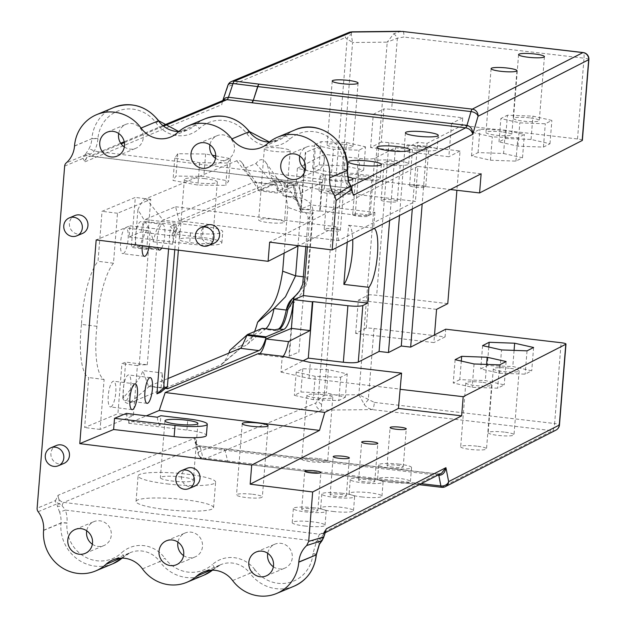 <?xml version="1.0" encoding="UTF-8"?>
<svg xmlns="http://www.w3.org/2000/svg" width="626" height="626" viewBox="0 0 626 626"><rect width="100%" height="100%" fill="white"/><g stroke="black" fill="none" stroke-linecap="round" stroke-linejoin="round"><path stroke-width="0.47" stroke-dasharray="3.13 2.35" d="M167.252 483.921A38.89 5.83 4.6 0 0 215.618 482.13A38.89 5.83 4.6 0 0 177.322 473.201A38.89 5.83 4.6 0 0 138.096 475.893A38.89 5.83 4.6 0 0 167.252 483.921M165.194 509.47A38.89 5.83 4.6 0 0 213.56 507.678A38.89 5.83 4.6 0 0 184.404 499.658A38.89 5.83 4.6 0 0 136.038 501.442A38.89 5.83 4.6 0 0 165.194 509.47M126.366 413.379A25.588 7.058 97.1 0 0 128.823 421.102L160.107 425.351L160.882 415.719M157.282 417.221A25.588 7.058 97.1 0 0 160.107 425.351M171.868 235.853L175.468 234.351L176.242 224.726A25.588 7.058 97.1 0 0 171.868 235.853L140.96 232.011L129.112 236.964L130.012 225.783L96.177 239.922M176.242 224.726L144.872 221.627A25.588 7.058 97.1 0 0 140.96 232.011M130.012 225.783L190.515 232.872A25.924 3.881 4.6 0 0 222.762 231.683A25.924 3.881 4.6 0 0 203.325 226.33L145.044 219.499L144.872 221.627M129.112 236.964L189.615 244.054A25.924 3.881 4.6 0 0 221.862 242.865A25.924 3.881 4.6 0 0 202.425 237.512L175.468 234.351M307.374 246.847L315.301 148.37L305.324 152.541L303.086 180.304L277.983 190.797C277.381 184.373 275.988 180.937 273.797 180.476L272.568 180.718L272.49 181.689L179.02 220.735L175.616 206.729L145.044 219.499M128.823 421.102L128.651 423.223L146.288 415.86M258.671 353.471L258.593 354.441L259.884 353.62M291.168 328.493L288.93 356.264L298.907 352.094L303.454 295.582M165.726 388.034A27.223 7.512 -82.9 0 1 162.236 372.979L160.686 392.267M168.59 248.929L170.397 226.487L176.062 233.647L174.771 249.704M178.363 250.15L179.819 232.074L174.153 224.914L170.397 226.487M174.153 224.914L172.596 244.203A27.223 7.512 -82.9 0 1 181.61 222.418L272.271 184.537A27.223 7.512 -82.9 0 1 273.476 184.357A27.223 7.512 -82.9 0 1 277.654 192.237L277.584 193.121L259.039 190.813L258.616 189.866L277.654 192.237M305.84 246.652L308.07 218.967C308.297 214.663 305.957 212.026 301.051 211.04L300.785 208.63A25.924 7.152 -82.9 0 0 296.521 185.515A25.924 7.152 -82.9 0 0 295.37 185.687L277.584 193.121M297.835 293.351L299.189 291.841C304.291 285.949 307.014 281.254 307.374 277.756L312.507 213.881C312.664 209.256 308.602 208.028 300.339 210.187A16.253 16.033 -17.8 0 1 301.051 211.04L300.277 210.172L295.456 197.221L283.093 195.688A27.865 7.692 97.1 0 0 280.26 182.714A27.865 7.692 97.1 0 0 278.21 181.274A27.865 7.692 97.1 0 0 273.867 184.623L259.039 190.813L244.516 168.308L255.932 163.535A47.31 13.052 -82.9 0 1 265.541 162.111A47.31 13.052 -82.9 0 1 269.485 174.364L283.695 181.986L287.811 207.316L284.126 253.123M161.688 248.068A12.966 3.576 97.1 0 0 164.873 233.827A12.966 3.576 97.1 0 0 162.611 224.335A12.966 3.576 97.1 0 0 157.251 238.764A12.966 3.576 97.1 0 0 157.682 247.575M149.137 246.511A12.966 3.576 97.1 0 0 147.587 230.611A12.966 3.576 97.1 0 0 142.235 245.04A12.966 3.576 97.1 0 0 142.188 245.642M283.664 356.421L283.586 357.383L282.193 357.078L280.98 372.087L303.062 360.803M280.98 372.087L309.048 378.433L400.296 389.122M347.242 373.91L340.677 377.259L315.183 376.336L296.239 372.055L302.796 368.698L328.298 369.63L347.242 373.91L345.364 397.22L326.428 392.94L300.926 392.017L294.361 395.366L313.305 399.646L338.807 400.577L345.364 397.22M481.128 173.793L417.91 166.383L416.368 185.531L450.36 189.514M416.368 185.531L325.442 174.677L297.373 168.331L324.683 154.379L359.739 158.488C366.906 159.239 371.883 159.184 374.669 158.323L395.475 147.697L404.865 148.792L417.667 142.251L427.057 143.354L462.105 125.443L462.724 117.774L391.633 109.448A12.966 1.941 4.6 0 0 383.91 108.901L381.234 142.133A12.966 1.941 -175.4 0 1 388.965 142.673L460.047 151.007L456.894 190.281M582.376 140.302A6.479 0.97 4.6 0 0 577.516 138.964L462.105 125.443M505.55 138.526L531.051 139.457L549.996 143.737L543.431 147.087L517.929 146.163L498.992 141.883L505.55 138.526L507.428 115.215L532.929 116.139L551.866 120.419L545.309 123.776L519.807 122.845L500.87 118.564L507.428 115.215M503.57 153.495L522.507 157.775L515.949 161.132L490.448 160.201L471.511 155.921L478.068 152.572L503.57 153.495L505.448 130.185L524.385 134.465L517.827 137.822L492.326 136.891L473.381 132.61L479.946 129.261L505.448 130.185M363.636 170.155L357.07 173.504L331.577 172.58L312.632 168.3L319.197 164.943L344.691 165.874L363.636 170.155L365.514 146.844L358.948 150.193L333.447 149.262L314.51 144.982L321.068 141.632L346.569 142.564L365.514 146.844M277.983 190.797L300.41 193.426A24.625 5.744 96.7 0 0 296.998 183.199A24.625 5.744 96.7 0 0 296.168 183.348L272.568 180.718M179.02 220.735L338.611 240.595L415.398 201.353L324.151 190.656L297.491 184.631L272.49 181.689M309.048 378.433L310.332 362.446M283.586 357.383L258.593 354.441M282.193 357.078A24.625 5.744 96.7 0 0 283.069 356.35M297.569 183.668L297.491 184.631M147.29 364.794L156.641 248.545L148.581 248.561L146.75 249.328L150.772 199.342L117.5 213.247L113.478 263.225A54.712 15.094 97.1 0 0 96.928 326.31A54.712 15.094 97.1 0 0 104.119 379.473L100.105 429.459L133.377 415.554L137.399 365.576L139.23 364.809L147.29 364.794L125.654 362.102L122.751 398.152C134.856 385.459 141.546 376.265 142.806 370.561L162.236 372.979M139.23 364.809L148.581 248.561M156.641 248.545L135.005 245.854L137.908 209.796C147.752 225.219 152.838 235.885 153.167 241.785C155.991 229.539 159.294 222.316 163.065 220.109L146.061 198.645L236.722 160.765A45.369 12.512 -82.9 0 1 242.059 162.791A45.369 12.512 -82.9 0 1 244.516 168.308M172.596 244.203L153.167 241.785M403.16 31.535A6.479 1.51 -83.3 0 1 403.778 37.044L397.369 38.186L387.22 42.145L393.801 33.71L401.055 31.308M393.801 33.71A6.479 1.792 -119.7 0 1 397.369 38.186L391.633 109.448M555.974 430.109A6.479 6.229 62.9 0 1 552.508 430.727L372.267 409.607L368.315 408.183L364.919 405.484L358.847 394.716L374.387 402.401A6.479 1.51 -83.3 0 1 372.267 409.607L321.537 410.147A6.479 6.15 67.3 0 1 315.864 402.995L318.086 400.061L324.205 395.092L321.49 404.326L321.537 410.147L204.092 459.218A6.479 1.784 -82.9 0 1 203.81 459.257A6.479 1.784 -82.9 0 1 202.918 457.903A6.479 5.039 166.3 0 1 198.309 454.366A6.479 5.039 166.3 0 1 198.426 452.058A6.479 6.15 -112.7 0 0 204.092 459.218L228.725 462.278L227.645 460.979L202.918 457.903L200.304 447.175L225.031 450.25L227.645 460.979L421.212 483.663M321.49 404.326A6.479 4.374 22.3 0 1 318.086 400.061L347.148 38.859A6.479 5.524 159.1 0 1 351.249 34.508L352.579 42.513L345.262 37.638A6.479 6.15 67.3 0 1 348.94 32.435L349.637 32.192M447.77 303.633L376.68 295.3A12.966 1.941 4.6 0 0 368.957 294.76L366.28 327.985A12.966 1.941 -175.4 0 1 374.012 328.533L368.276 399.795A6.479 0.673 -48.3 0 1 363.98 404.357M351.828 31.832L351.249 34.508M228.725 462.278L441.87 487.263L552.508 430.727A6.479 1.51 96.7 0 0 554.62 423.52A6.479 0.97 -175.4 0 1 559.48 424.858M374.012 328.533L445.094 336.866L445.712 329.198M366.28 327.985L355.654 333.415L433.896 342.586L434.514 334.926M445.094 336.866L433.896 342.586M355.654 333.415L358.33 300.19L368.957 294.76M436.565 309.354L358.33 300.19M381.234 142.133L370.608 147.564L448.85 156.735L451.518 123.502L373.284 114.331L383.91 108.901M460.047 151.007L448.85 156.735M370.608 147.564L373.284 114.331M462.724 117.774L451.518 123.502M588.878 59.509A6.479 0.97 4.6 0 0 584.019 58.171A6.479 1.51 96.7 0 0 583.416 52.678M504.282 432.112A12.966 1.941 4.6 0 0 488.163 432.707A12.966 1.941 4.6 0 0 500.925 435.68A12.966 1.941 4.6 0 0 514.009 434.788A12.966 1.941 4.6 0 0 504.282 432.112M476.801 446.158A12.966 1.941 4.6 0 0 460.681 446.753A12.966 1.941 4.6 0 0 473.444 449.726A12.966 1.941 4.6 0 0 486.519 448.834A12.966 1.941 4.6 0 0 476.801 446.158M317.93 458.529A12.966 1.941 4.6 0 0 301.802 459.124A12.966 1.941 4.6 0 0 314.573 462.105A12.966 1.941 4.6 0 0 327.648 461.205A12.966 1.941 4.6 0 0 317.93 458.529M231.377 81.552A6.479 6.15 -112.7 0 0 227.825 86.709A6.479 3.67 18.5 0 1 227.856 85.426M348.659 181.376L345.466 182.362L94.252 151.101A4.859 1.221 28.9 0 0 88.79 149.184A25.924 24.617 -112.7 0 0 91.865 138.862A4.859 0.728 -175.4 0 1 97.906 138.855A30.784 29.226 67.3 0 1 94.252 151.101L90.34 154.231L87.757 155.17A4.859 3.271 45.4 0 0 84.604 155.256L85.629 154.059A4.859 3.506 -141.1 0 1 90.34 154.231A6.479 1.784 97.1 0 0 91.357 156.257A6.479 1.784 97.1 0 0 91.646 156.21A6.479 6.15 -112.7 0 0 84.948 161.829L83.047 158.409A4.859 3.772 166.4 0 1 87.757 155.17L84.948 161.829L221.839 104.636L222.136 101.889L223.983 100.074L222.269 102.218M228.795 353.134A45.369 12.512 -82.9 0 1 222.073 364.011A45.369 12.512 -82.9 0 1 220.274 365.154L129.613 403.034A45.369 12.512 -82.9 0 1 122.751 398.152M254.61 331.545A47.31 13.052 -82.9 0 1 246.894 344.676A47.31 13.052 -82.9 0 1 241.292 345.575L229.867 350.349M137.908 209.796A45.369 12.512 -82.9 0 1 146.061 198.645M96.928 326.31L81.474 324.385A54.712 15.094 -82.9 0 1 98.024 261.3L102.046 211.322L135.318 197.425L131.296 247.403L135.005 245.854M81.474 324.385A54.712 15.094 97.1 0 0 88.665 377.548L84.643 427.535L117.923 413.63L121.945 363.651L125.654 362.102M319.197 164.943L321.068 141.632M344.691 165.874L346.569 142.564M357.07 173.504L358.948 150.193M331.577 172.58L333.447 149.262M312.632 168.3L314.51 144.982M471.511 155.921L473.381 132.61M478.068 152.572L479.946 129.261M522.507 157.775L524.385 134.465M515.949 161.132L517.827 137.822M490.448 160.201L492.326 136.891M543.431 147.087L545.309 123.776M517.929 146.163L519.807 122.845M549.996 143.737L551.866 120.419M531.051 139.457L532.929 116.139M498.992 141.883L500.87 118.564M328.298 369.63L326.428 392.94M302.796 368.698L300.926 392.017M340.677 377.259L338.807 400.577M315.183 376.336L313.305 399.646M296.239 372.055L294.361 395.366M459.797 379.638L453.24 382.995L472.176 387.275L497.678 388.198L504.243 384.849L485.299 380.569L459.797 379.638L461.292 361.077M455.118 359.676L453.24 382.995M486.598 364.418L485.299 380.569M506.113 361.531L504.243 384.849M499.556 364.888L497.678 388.198M474.054 363.956L472.176 387.275M499.665 373.229L525.167 374.152L531.724 370.803L512.788 366.523L487.286 365.592L480.721 368.949L499.665 373.229L501.536 349.918M527.037 350.842L525.167 374.152M533.602 347.493L531.724 370.803M514.087 350.372L512.788 366.523M488.781 347.031L487.286 365.592M482.599 345.638L480.721 368.949M180.937 476.926A16.526 2.473 -175.4 0 1 193.324 480.338A16.526 2.473 -175.4 0 1 176.657 481.48A16.526 2.473 -175.4 0 1 160.381 477.685A16.526 2.473 -175.4 0 1 180.937 476.926M215.735 155.897L230.493 158.652L227.535 163.01L225.736 185.366L197.886 185.085L173.011 180.444L175.969 176.086L203.818 176.368L228.701 181.008L225.736 185.366M230.493 158.652L228.701 181.008M227.535 163.01L199.686 162.729L174.803 158.088L177.768 153.73L205.618 154.012L212.386 155.279M205.618 154.012L203.818 176.368M177.768 153.73L175.969 176.086M174.803 158.088L173.011 180.444M199.686 162.729L197.886 185.085M204.937 178.637A16.526 2.473 4.6 0 0 184.38 179.404A16.526 2.473 4.6 0 0 200.656 183.191A16.526 2.473 4.6 0 0 217.324 182.049A16.526 2.473 4.6 0 0 204.937 178.637M200.101 238.694A16.526 2.473 4.6 0 0 179.545 239.453A16.526 2.473 4.6 0 0 195.821 243.248A16.526 2.473 4.6 0 0 212.496 242.105A16.526 2.473 4.6 0 0 200.101 238.694M128.651 423.223L186.931 430.054A25.924 3.881 -175.4 0 1 206.369 435.406M388.206 164.771A16.464 2.465 4.6 0 0 408.676 164.012A16.464 2.465 4.6 0 0 396.336 160.616A16.464 2.465 4.6 0 0 375.858 161.367A16.464 2.465 4.6 0 0 388.206 164.771M390.272 163.715A8.099 1.213 4.6 0 0 400.343 163.339A8.099 1.213 4.6 0 0 392.369 161.485A8.099 1.213 4.6 0 0 384.192 162.04A8.099 1.213 4.6 0 0 390.272 163.715M359.747 179.31A16.464 2.465 4.6 0 0 380.225 178.551A16.464 2.465 4.6 0 0 367.877 175.155A16.464 2.465 4.6 0 0 347.407 175.914A16.464 2.465 4.6 0 0 359.747 179.31M361.812 178.254A8.099 1.213 4.6 0 0 371.891 177.878A8.099 1.213 4.6 0 0 363.909 176.023A8.099 1.213 4.6 0 0 355.74 176.579A8.099 1.213 4.6 0 0 361.812 178.254M416.658 150.224A16.464 2.465 4.6 0 0 437.136 149.473A16.464 2.465 4.6 0 0 424.788 146.069A16.464 2.465 4.6 0 0 404.318 146.828A16.464 2.465 4.6 0 0 416.658 150.224M418.724 149.176A8.099 1.213 4.6 0 0 428.802 148.8A8.099 1.213 4.6 0 0 420.821 146.938A8.099 1.213 4.6 0 0 412.651 147.501A8.099 1.213 4.6 0 0 418.724 149.176M348.322 180.366A16.464 2.465 -175.4 0 1 332.422 179.795A16.464 2.465 -175.4 0 1 320.082 176.399A16.464 2.465 -175.4 0 1 340.552 175.64A16.464 2.465 -175.4 0 1 347.508 176.751M331.295 193.849A16.464 2.465 4.6 0 0 351.765 193.09A16.464 2.465 4.6 0 0 339.425 189.694A16.464 2.465 4.6 0 0 318.947 190.453A16.464 2.465 4.6 0 0 331.295 193.849M333.353 192.792A8.099 1.213 4.6 0 0 343.431 192.425A8.099 1.213 4.6 0 0 335.458 190.562A8.099 1.213 4.6 0 0 327.281 191.126A8.099 1.213 4.6 0 0 333.353 192.792M370.741 478.702A16.464 2.465 4.6 0 0 350.27 479.453A16.464 2.465 4.6 0 0 362.61 482.857A16.464 2.465 4.6 0 0 383.089 482.098A16.464 2.465 4.6 0 0 370.741 478.702M361.484 496.903A16.464 2.465 4.6 0 0 381.954 496.152A16.464 2.465 4.6 0 0 369.614 492.748A16.464 2.465 4.6 0 0 349.136 493.507A16.464 2.465 4.6 0 0 361.484 496.903M364.676 481.801A8.099 1.213 -175.4 0 1 358.604 480.126A8.099 1.213 -175.4 0 1 366.773 479.571A8.099 1.213 -175.4 0 1 374.755 481.425A8.099 1.213 -175.4 0 1 364.676 481.801M342.289 493.241A16.464 2.465 4.6 0 0 321.811 494A16.464 2.465 4.6 0 0 334.159 497.396A16.464 2.465 4.6 0 0 354.629 496.637A16.464 2.465 4.6 0 0 342.289 493.241M333.024 511.45A16.464 2.465 4.6 0 0 353.502 510.691A16.464 2.465 4.6 0 0 341.154 507.295A16.464 2.465 4.6 0 0 320.684 508.046A16.464 2.465 4.6 0 0 333.024 511.45M336.217 496.34A8.099 1.213 -175.4 0 1 330.145 494.665A8.099 1.213 -175.4 0 1 338.314 494.11A8.099 1.213 -175.4 0 1 346.295 495.964A8.099 1.213 -175.4 0 1 336.217 496.34M399.2 464.156A16.464 2.465 4.6 0 0 378.722 464.915A16.464 2.465 4.6 0 0 391.07 468.311A16.464 2.465 4.6 0 0 411.54 467.559A16.464 2.465 4.6 0 0 399.2 464.156M389.935 482.364A16.464 2.465 4.6 0 0 410.413 481.605A16.464 2.465 4.6 0 0 398.066 478.209A16.464 2.465 4.6 0 0 377.595 478.968A16.464 2.465 4.6 0 0 389.935 482.364M393.128 467.262A8.099 1.213 -175.4 0 1 387.056 465.587A8.099 1.213 -175.4 0 1 395.233 465.024A8.099 1.213 -175.4 0 1 403.207 466.886A8.099 1.213 -175.4 0 1 393.128 467.262M313.829 507.78A16.464 2.465 4.6 0 0 293.359 508.539A16.464 2.465 4.6 0 0 305.699 511.935A16.464 2.465 4.6 0 0 326.169 511.176A16.464 2.465 4.6 0 0 313.829 507.78M304.572 525.989A16.464 2.465 4.6 0 0 325.043 525.23A16.464 2.465 4.6 0 0 312.703 521.834A16.464 2.465 4.6 0 0 292.225 522.593A16.464 2.465 4.6 0 0 304.572 525.989M307.765 510.879A8.099 1.213 -175.4 0 1 301.693 509.212A8.099 1.213 -175.4 0 1 309.862 508.648A8.099 1.213 -175.4 0 1 317.836 510.511A8.099 1.213 -175.4 0 1 307.765 510.879M358.753 216.275A8.099 1.213 4.6 0 0 368.831 215.9A8.099 1.213 4.6 0 0 360.85 214.037A8.099 1.213 4.6 0 0 352.681 214.601A8.099 1.213 4.6 0 0 358.753 216.275M387.212 201.728A8.099 1.213 4.6 0 0 397.283 201.361A8.099 1.213 4.6 0 0 389.309 199.498A8.099 1.213 4.6 0 0 381.132 200.062A8.099 1.213 4.6 0 0 387.212 201.728M330.301 230.814A8.099 1.213 4.6 0 0 340.372 230.438A8.099 1.213 4.6 0 0 332.398 228.584A8.099 1.213 4.6 0 0 324.221 229.139A8.099 1.213 4.6 0 0 330.301 230.814M415.664 187.19A8.099 1.213 4.6 0 0 425.743 186.822A8.099 1.213 4.6 0 0 417.761 184.96A8.099 1.213 4.6 0 0 409.592 185.523A8.099 1.213 4.6 0 0 415.664 187.19M64.65 166.093L83.047 158.409A4.859 4.617 67.3 0 1 84.604 155.256L66.207 162.94M85.629 154.059L88.79 149.184M349.245 182.855A4.859 0.704 -25.5 0 0 346.334 183.567L345.466 182.362L343.846 169.255A34.023 32.302 -112.7 0 0 325.903 135.56A34.023 32.302 -112.7 0 0 289.674 139.238A30.784 29.226 67.3 0 1 247.02 133.933A34.023 32.302 -112.7 0 0 199.467 128.432A30.784 29.226 67.3 0 1 156.148 123.04A34.023 32.302 -112.7 0 0 121.147 109.98A34.023 32.302 -112.7 0 0 97.93 138.659L97.906 138.855M351.749 188.418A4.859 2.84 -3.3 0 0 348.94 186.157L348.455 185.531A4.859 1.189 145.9 0 1 350.599 185.186M348.455 185.531L346.334 183.567A6.479 1.784 97.1 0 0 347.477 188.121L352.227 191.423L348.94 186.157M305.332 169.482A12.966 12.309 -112.7 0 0 310.879 171.61A12.966 12.309 -112.7 0 0 316.905 170.788A12.966 12.309 -112.7 0 0 323.259 154.09A12.966 12.309 -112.7 0 0 306.904 146.875A12.966 12.309 -112.7 0 0 299.705 156.023M124.324 146.961A12.966 12.309 -112.7 0 0 129.864 149.082A12.966 12.309 -112.7 0 0 135.889 148.268A12.966 12.309 -112.7 0 0 142.251 131.562A12.966 12.309 -112.7 0 0 125.896 124.347A12.966 12.309 -112.7 0 0 118.697 133.502M215.532 158.308A12.966 12.309 -112.7 0 0 221.08 160.436A12.966 12.309 -112.7 0 0 227.105 159.622A12.966 12.309 -112.7 0 0 233.459 142.916A12.966 12.309 -112.7 0 0 217.105 135.701A12.966 12.309 -112.7 0 0 209.906 144.849M120.685 143.229L88.634 156.617L91.357 156.257L347.477 188.121A6.479 1.784 97.1 0 0 347.759 188.082L91.646 156.21L121.147 143.886M351.976 190.57L347.759 188.082L351.225 186.313M113.024 563.682A38.89 36.918 67.3 0 1 60.941 523.187L60.957 522.992A25.924 24.617 -112.7 0 0 59.587 512.115L65.37 510.073L62.068 505.651A4.859 2.527 -22.6 0 1 57.326 505.878L56.543 504.032A4.859 2.316 151.2 0 0 59.697 503.852L62.068 505.651A6.479 1.784 -82.9 0 1 63.789 502.404A6.479 6.15 -112.7 0 1 58.124 495.244L59.697 503.852A4.859 2.739 18.4 0 1 55.518 500.557L58.124 495.244L195.015 438.051L195.163 441.432L196.149 444.108L197.972 446.221L200.304 447.175A6.479 1.784 -82.9 0 0 199.412 445.814A6.479 1.784 -82.9 0 1 199.412 445.814L196.58 444.366L195.171 441.432M323.697 537.437A4.859 1.557 11.3 0 1 320.614 538.211L325.34 531.881L323.298 533.681M322.1 540.59L320.027 538.775L320.614 538.211M320.309 542.719A4.859 0.563 34.6 0 0 317.632 540.324L320.027 538.775M316.357 554.534A4.859 0.728 4.6 0 0 312.922 553.595L316.584 541.326A4.859 1.221 -151.1 0 1 319.448 544.213M43.593 530.245L60.957 522.992A4.859 0.728 -175.4 0 1 67.005 522.976A30.784 29.226 67.3 0 0 65.37 510.073L316.584 541.326L317.632 540.324A6.479 1.784 -82.9 0 1 319.909 534.268L324.964 532.843M59.587 512.115L57.326 505.878M38.147 511.716L56.543 504.032A4.859 4.617 67.3 0 1 55.518 500.557L37.122 508.242M183.567 555.598A12.966 12.309 -112.7 0 0 189.115 557.719A12.966 12.309 -112.7 0 0 195.14 556.905A12.966 12.309 -112.7 0 0 201.494 540.199A12.966 12.309 -112.7 0 0 185.139 532.984A12.966 12.309 -112.7 0 0 177.94 542.139M92.358 544.252A12.966 12.309 -112.7 0 0 97.899 546.373A12.966 12.309 -112.7 0 0 103.924 545.559A12.966 12.309 -112.7 0 0 110.286 528.853A12.966 12.309 -112.7 0 0 93.931 521.638A12.966 12.309 -112.7 0 0 86.732 530.793M273.366 566.773A12.966 12.309 -112.7 0 0 278.914 568.893A12.966 12.309 -112.7 0 0 284.94 568.079A12.966 12.309 -112.7 0 0 291.293 551.373A12.966 12.309 -112.7 0 0 274.939 544.158A12.966 12.309 -112.7 0 0 267.74 553.314M63.93 463.412A9.719 9.233 67.3 0 1 59.415 464.03A9.719 9.233 67.3 0 1 51.003 455.689A9.719 9.233 67.3 0 1 56.434 445.477M194.475 486.261A9.719 9.233 67.3 0 1 189.96 486.872A9.719 9.233 67.3 0 1 181.548 478.538A9.719 9.233 67.3 0 1 186.978 468.326M82.429 233.475A9.719 9.233 67.3 0 1 77.914 234.085A9.719 9.233 67.3 0 1 69.509 225.743A9.719 9.233 67.3 0 1 74.932 215.532M214.029 243.24A9.719 9.233 67.3 0 1 209.507 243.85A9.719 9.233 67.3 0 1 201.102 235.517A9.719 9.233 67.3 0 1 206.533 225.305M222.973 100.489L227.825 86.709L345.262 37.638M441.502 473.287L437.832 474.015L223.951 448.952L225.031 450.25L437.793 475.189M223.951 448.952L199.123 445.861C195.508 444.969 194.13 442.363 195.015 438.051L198.426 452.058L315.864 402.995M252.63 494.282A12.966 1.941 -175.4 0 1 262.349 496.95A12.966 1.941 -175.4 0 1 246.229 497.553A12.966 1.941 -175.4 0 1 236.511 494.876A12.966 1.941 -175.4 0 1 252.63 494.282M280.487 148.088A12.966 1.941 -175.4 0 1 290.206 150.764A12.966 1.941 -175.4 0 1 274.086 151.359A12.966 1.941 -175.4 0 1 264.36 148.683A12.966 1.941 -175.4 0 1 280.487 148.088M168.034 378.519L148.487 386.359L142.806 370.561M338.611 240.595L335.888 226.675L298.555 245.752M175.616 206.729L335.888 226.675M272.271 184.537L253.726 182.229L163.065 220.109L181.61 222.418M236.722 160.765L253.726 182.229L254.915 182.049L256.683 183.261L258.616 189.866M274.751 219.319A12.966 1.941 4.6 0 0 258.632 219.914A12.966 1.941 4.6 0 0 268.351 222.59A12.966 1.941 4.6 0 0 284.47 221.995A12.966 1.941 4.6 0 0 274.751 219.319M297.373 168.331L296.168 183.348M325.442 174.677L324.151 190.656M416.689 185.366L415.398 201.353M300.41 193.426L321.983 182.401L319.675 211.142L320.136 210.907L324.683 154.379M417.91 166.383L269.642 242.152M123.322 253.553A12.966 3.576 97.1 0 0 128.017 240.22A12.966 3.576 97.1 0 0 125.951 227.919A12.966 3.576 97.1 0 0 120.599 242.348A12.966 3.576 97.1 0 0 122.751 253.647A12.966 3.576 97.1 0 0 123.322 253.553M138.346 247.278A12.966 3.576 97.1 0 0 143.033 233.944A12.966 3.576 97.1 0 0 140.975 221.643A12.966 3.576 97.1 0 0 135.615 236.072A12.966 3.576 97.1 0 0 137.775 247.372A12.966 3.576 97.1 0 0 138.346 247.278M126.006 400.577A12.966 3.576 97.1 0 0 130.701 387.236A12.966 3.576 97.1 0 0 128.635 374.935A12.966 3.576 97.1 0 0 123.283 389.372A12.966 3.576 97.1 0 0 125.435 400.663A12.966 3.576 97.1 0 0 126.006 400.577M110.99 406.853A12.966 3.576 97.1 0 0 115.685 393.511A12.966 3.576 97.1 0 0 113.619 381.211A12.966 3.576 97.1 0 0 108.267 395.648A12.966 3.576 97.1 0 0 110.419 406.939A12.966 3.576 97.1 0 0 110.99 406.853M117.5 213.247L102.046 211.322M150.772 199.342L135.318 197.425M113.478 263.225L98.024 261.3M104.119 379.473L88.665 377.548M100.105 429.459L84.643 427.535M133.377 415.554L117.923 413.63M137.399 365.576L121.945 363.651M179.819 232.074L176.062 233.647M146.75 249.328L131.296 247.403M347.25 242.199L348.619 225.258A30.502 7.121 -83.3 0 1 352.72 239.406M427.057 143.354L422.182 203.912M255.932 163.535L273.867 184.623L286.231 186.157A27.865 7.692 -82.9 0 1 290.574 182.815A27.865 7.692 -82.9 0 1 295.456 197.221L297.303 197.409C308.274 199.005 313.532 204.381 313.086 213.513L300.723 211.979L300.097 205.954L298.07 202.143L295.057 199.334L292.092 197.714L283.093 195.688L269.485 174.364M297.984 246.041L300.723 211.979L287.811 207.316M241.292 345.575L262.302 328.337A27.865 7.692 97.1 0 0 263.882 329.206A27.865 7.692 97.1 0 0 265.62 328.744M295.37 185.687L291.043 185.155L286.231 186.157M302.929 282.835L307.374 277.756A16.206 2.426 -175.4 0 1 307.945 277.388L313.086 213.513A16.206 2.426 -175.4 0 0 312.507 213.881L308.07 218.967M303.414 276.825L307.945 277.388C306.795 287.381 299.604 298.266 286.379 310.058L286.301 310.05M286.418 309.831L286.379 310.058A27.865 7.692 -82.9 0 1 276.246 330.739A27.865 7.692 -82.9 0 1 274.665 329.871M291.043 185.155A25.924 7.152 -82.9 0 1 292.193 184.975A25.924 7.152 -82.9 0 1 296.732 198.379L300.785 208.63M320.136 210.907L355.192 215.015C362.36 215.767 367.337 215.712 370.123 214.851L374.927 212.402L310.754 204.882L301.004 208.951L303.086 180.304M315.301 148.37L305.324 152.541M321.983 182.401L303.313 180.21M319.675 211.142L301.004 208.951M343.212 144.277A12.966 1.941 4.6 0 0 327.093 144.872A12.966 1.941 4.6 0 0 339.855 147.846A12.966 1.941 4.6 0 0 352.931 146.953A12.966 1.941 4.6 0 0 343.212 144.277M529.573 117.86A12.966 1.941 4.6 0 0 513.445 118.455A12.966 1.941 4.6 0 0 526.216 121.428A12.966 1.941 4.6 0 0 539.291 120.536A12.966 1.941 4.6 0 0 529.573 117.86M502.083 131.906A12.966 1.941 4.6 0 0 485.964 132.501A12.966 1.941 4.6 0 0 498.726 135.474A12.966 1.941 4.6 0 0 511.802 134.574A12.966 1.941 4.6 0 0 502.083 131.906M323.063 394.662A12.966 1.941 4.6 0 0 306.943 395.256A12.966 1.941 4.6 0 0 319.706 398.23A12.966 1.941 4.6 0 0 332.782 397.33A12.966 1.941 4.6 0 0 323.063 394.662M509.423 368.237A12.966 1.941 4.6 0 0 493.304 368.839A12.966 1.941 4.6 0 0 506.066 371.813A12.966 1.941 4.6 0 0 519.142 370.913A12.966 1.941 4.6 0 0 509.423 368.237M481.942 382.283A12.966 1.941 4.6 0 0 465.822 382.877A12.966 1.941 4.6 0 0 478.585 385.859A12.966 1.941 4.6 0 0 491.66 384.959A12.966 1.941 4.6 0 0 481.942 382.283M412.299 208.967L417.667 142.251M389.615 220.555L395.475 147.697M404.865 148.792L399.498 215.508M348.619 225.258L373.652 228.193A30.502 7.121 -83.3 0 1 374.207 228.427M374.927 212.402L373.652 228.193M288.93 356.264L298.907 352.094M297.882 293.289L296.92 294.431M296.732 198.379A1.941 0.947 177.8 0 1 295.37 197.526A1.941 0.947 177.8 0 1 295.456 197.221M203.325 226.33L202.425 237.512M324.205 395.092L358.847 394.716L387.22 42.145L352.579 42.513L324.205 395.092M388.965 142.673L376.68 295.3M374.387 402.401L554.62 423.52L561.123 342.719M577.516 138.964L584.019 58.171L403.778 37.044M190.515 232.872L189.615 244.054M186.931 430.054L187.831 418.88M74.502 146.124L91.881 138.667A4.859 0.728 -175.4 0 1 97.93 138.659M158.675 120.771L156.148 123.04M74.517 145.928L91.881 138.667A38.89 36.918 67.3 0 1 113.979 107.406M178.715 131.57A25.924 24.617 -112.7 0 0 188.043 129.762A25.924 24.617 -112.7 0 0 194.905 125.356A4.859 1.44 -132.6 0 1 199.467 128.432M249.5 131.601A4.859 0.391 -36.9 0 1 247.02 133.933M177.534 132.61L194.905 125.356A38.89 36.918 67.3 0 1 205.195 118.752M269.368 142.047A25.924 24.617 -112.7 0 0 278.609 140.24A25.924 24.617 -112.7 0 0 285.166 136.116A4.859 1.448 -131.6 0 1 289.674 139.238M347.281 170.233A4.859 0.728 4.6 0 0 343.846 169.255M267.795 143.37L285.166 136.116A38.89 36.918 67.3 0 1 294.995 129.926M347.242 170.319A4.859 0.728 4.6 0 0 343.83 169.435M316.318 554.659A4.859 0.728 4.6 0 0 312.906 553.775L312.922 553.595M294.04 586.202A38.89 36.918 67.3 0 1 249.985 573.314A4.859 0.391 143.1 0 0 255.025 569.848A34.023 32.302 -112.7 0 0 289.955 582.383A34.023 32.302 -112.7 0 0 312.906 553.775M232.622 580.568L249.985 573.314A25.924 24.617 -112.7 0 0 220.618 564.715A25.924 24.617 -112.7 0 0 214.069 568.846A4.859 1.448 48.4 0 0 214.194 568.76A4.859 1.448 48.4 0 0 212.37 564.542A30.784 29.226 67.3 0 1 255.025 569.848M204.24 575.028A38.89 36.918 67.3 0 1 159.802 561.616L164.888 558.22A34.023 32.302 -112.7 0 0 212.37 564.542M210.79 570.208L214.069 568.846A38.89 36.918 67.3 0 1 212.496 570.161M142.438 568.87L159.802 561.616A25.924 24.617 -112.7 0 0 130.177 552.672A25.924 24.617 -112.7 0 0 123.314 557.077A4.859 1.44 47.4 0 0 123.447 556.991A4.859 1.44 47.4 0 0 121.561 552.828A30.784 29.226 67.3 0 1 164.888 558.22M43.577 530.441L60.941 523.187A4.859 0.728 -175.4 0 1 66.99 523.172A34.023 32.302 -112.7 0 0 85.175 557.007A34.023 32.302 -112.7 0 0 121.561 552.828M120.763 558.142L123.314 557.077A38.89 36.918 67.3 0 1 122.133 558.118M63.789 502.404L319.909 534.268L437.832 474.015A6.479 1.51 96.7 0 1 438.067 473.96L199.412 445.814A6.479 1.784 -82.9 0 0 199.123 445.861L63.789 502.404M124.363 142.54L163.762 126.084M438.67 474.735A6.479 1.51 96.7 0 0 438.067 473.96L441.213 473.428M165.921 388.198L149.7 386.179L129.613 403.034M240.368 348.299L220.274 365.154M301.231 208.857L305.778 152.345M355.192 215.015L359.739 158.488M370.123 214.851L374.669 158.323M293.93 299.557L289.384 356.069M300.738 209.475L300.277 210.172L295.37 197.526C292.655 177.573 291.865 187.597 292.193 184.975L296.521 185.515M213.56 507.678L215.618 482.13M136.038 501.442L138.096 475.893M273.797 180.476L296.998 183.199M164.951 420.821L160.381 477.685M197.902 423.473L193.324 480.338M184.38 179.404L179.545 239.453M217.324 182.049L212.496 242.105M221.862 242.865L222.762 231.683M408.676 164.012L409.811 149.958M375.858 161.367L376.993 147.321M380.225 178.551L381.351 164.497M347.407 175.914L348.533 161.86M437.136 149.473L438.263 135.419M404.318 146.828L405.445 132.775M351.765 193.09L352.9 179.044M318.947 190.453L320.082 176.399M381.954 496.152L383.089 482.098M349.136 493.507L350.27 479.453M353.502 510.691L354.629 496.637M320.684 508.046L321.811 494M410.413 481.605L411.54 467.559M377.595 478.968L378.722 464.915M325.043 525.23L326.169 511.176M292.225 522.593L293.359 508.539M368.831 215.9L371.891 177.878M352.681 214.601L355.74 176.579M346.295 495.964L349.355 457.95M330.145 494.665L333.204 456.651M397.283 201.361L400.343 163.339M381.132 200.062L384.192 162.04M374.755 481.425L377.814 443.404M358.604 480.126L361.664 442.105M340.372 230.438L343.431 192.425M324.221 229.139L327.281 191.126M317.836 510.511L320.895 472.489M301.693 509.212L304.745 471.19M425.743 186.822L428.802 148.8M409.592 185.523L412.651 147.501M403.207 466.886L406.266 428.865M387.056 465.587L390.115 427.566M178.762 131.53L188.043 129.762L170.679 137.016M269.415 142.016L278.609 140.24L261.245 147.493M212.519 570.161L220.618 564.715L203.254 571.976M122.172 558.118L130.177 552.672L112.813 559.926M163.073 125.521L124.214 141.75M266.167 575.928L284.94 568.079M256.167 552.007L274.939 544.158M85.152 553.4L103.924 545.559M75.159 529.479L93.931 521.638M176.368 564.754L195.14 556.905M166.367 540.833L185.139 532.984M298.125 178.637L316.905 170.788M288.132 154.716L306.904 146.875M117.117 156.117L135.889 148.268M107.124 132.196L125.896 124.347M208.333 167.463L227.105 159.622M198.332 143.542L217.105 135.701M222.34 101.952L222.801 100.559M148.487 386.367L167.048 388.676M273.476 184.357L254.915 182.041M195.249 441.8L198.309 454.366A6.479 6.479 0 0 0 203.794 459.257L419.209 484.68M256.683 183.261L242.059 162.791M280.26 182.714L265.541 162.111M283.695 181.986L298.399 202.574M266.214 328.314L246.894 344.676M241.386 347.657L222.073 364.011M290.574 182.815L278.21 181.274M297.303 197.409L284.94 195.868M276.246 330.739L263.882 329.206M135.255 383.902L113.619 381.211M132.055 409.631L110.419 406.939M150.271 377.635L128.635 374.935M147.071 403.355L125.435 400.663M162.611 224.335L140.975 221.643M159.411 250.064L137.775 247.372M147.587 230.611L125.951 227.919M144.387 256.339L122.751 253.647M518.586 54.579L513.445 118.455M544.424 56.661L539.291 120.536M491.105 68.625L485.964 132.501M516.943 70.707L511.802 134.574M332.226 80.997L327.093 144.872M358.072 83.078L352.931 146.953M493.304 368.839L488.163 432.707M519.142 370.913L514.009 434.788M465.822 382.877L460.681 446.753M491.66 384.959L486.519 448.834M306.943 395.256L301.802 459.124M332.782 397.33L327.648 461.205M242.239 423.638L236.511 494.876M268.084 425.719L262.349 496.95M264.36 148.683L258.632 219.914M290.206 150.764L284.47 221.995"/><path stroke-width="0.94" d="M157.282 417.221L126.366 413.379L114.519 418.332L175.03 425.422A25.924 3.881 4.6 0 0 207.269 424.232A25.924 3.881 4.6 0 0 187.831 418.88L160.882 415.719L157.282 417.221M185.507 420.062A16.526 2.473 -175.4 0 1 197.902 423.473A16.526 2.473 -175.4 0 1 181.227 424.616A16.526 2.473 -175.4 0 1 164.951 420.821A16.526 2.473 -175.4 0 1 185.507 420.062M298.555 245.752L268.1 261.316L96.177 239.922L79.784 443.646L113.619 429.506L114.519 418.332M146.288 415.86L159.223 410.453L165.201 392.525L258.671 353.471L283.664 356.421L310.332 362.446L401.579 373.143L324.784 412.377L165.201 392.525M259.884 353.62C262.294 351.225 264.352 346.35 266.058 338.979L288.492 341.608A24.625 5.744 96.7 0 1 283.069 356.35M374.207 228.427A30.502 7.121 -83.3 0 1 377.337 255.831A30.502 7.121 -83.3 0 1 368.894 287.311L367.626 303.101L362.822 305.551C360.036 306.411 355.059 306.466 347.892 305.715L312.836 301.607L312.374 301.842L310.066 330.583L291.387 328.4L266.058 338.979M367.626 303.101L303.454 295.582L307.374 246.847M129.903 398.339A12.966 3.576 97.1 0 0 132.055 409.631A12.966 3.576 97.1 0 0 137.204 397.213A12.966 3.576 97.1 0 0 135.255 383.902A12.966 3.576 97.1 0 0 129.903 398.339M286.418 309.831L292.068 298.985L293.273 298.023A16.143 14.492 -167.2 0 0 294.103 297.373L293.414 300.19A25.924 7.152 -82.9 0 1 283.813 329.401L266.019 336.835L265.948 337.727A27.223 7.512 -82.9 0 1 258.914 350.607L168.245 388.488A27.223 7.512 -82.9 0 1 167.048 388.676A27.223 7.512 -82.9 0 1 165.726 388.034M174.771 249.704L163.629 388.214L156.93 393.832L160.686 392.267L167.385 386.649L178.363 250.15M156.93 393.832L168.59 248.929M294.103 297.373L299.651 290.918L302.702 284.314L305.84 246.652M157.682 247.575A12.966 3.576 97.1 0 0 159.411 250.064A12.966 3.576 97.1 0 0 161.688 248.068M144.919 392.064A12.966 3.576 97.1 0 0 147.071 403.355A12.966 3.576 97.1 0 0 152.22 390.937A12.966 3.576 97.1 0 0 150.271 377.635A12.966 3.576 97.1 0 0 144.919 392.064M142.188 245.642A12.966 3.576 97.1 0 0 144.387 256.339A12.966 3.576 97.1 0 0 149.137 246.511M401.579 373.143L398.433 408.434L250.165 484.195L251.707 465.032L319.495 430.398L159.223 410.453M422.182 203.912L410.664 347.109L445.712 329.198L561.123 342.719A6.479 0.97 -175.4 0 1 565.982 344.057A6.479 0.97 -175.4 0 1 565.779 344.277L463.193 396.696L399.975 389.286M410.664 347.109L401.274 346.006L412.299 208.967M399.498 215.508L388.472 352.548L401.274 346.006M388.472 352.548L379.082 351.452L389.615 220.555M303.062 360.803L308.289 358.135L343.345 362.243C350.513 362.994 355.49 362.939 358.275 362.078L379.082 351.452M489.156 342.281L514.658 343.212L533.602 347.493L527.037 350.842L501.536 349.918L482.599 345.638L489.156 342.281L488.781 347.031M487.177 357.258L506.113 361.531L499.556 364.888L474.054 363.956L455.118 359.676L461.675 356.327L487.177 357.258L486.598 364.418M463.193 396.696L461.652 415.844L312.664 491.973L308.688 541.388L306.701 545.52L322.1 540.59L323.705 537.382A4.859 1.557 11.3 0 1 323.697 537.437M325.637 531.341L323.634 536.975A4.859 1.557 11.3 0 1 323.712 537.358M461.652 415.844L398.433 408.434M450.36 189.514L479.586 192.941L582.172 140.521A6.479 0.97 4.6 0 0 582.376 140.302L588.878 59.509A6.479 6.479 0 0 0 583.174 52.553A6.479 1.51 96.7 0 0 582.931 52.6A6.479 6.229 62.9 0 1 588.675 59.72A6.479 0.97 4.6 0 0 588.878 59.509M350.599 185.186A4.859 1.189 145.9 0 1 350.623 185.21A4.859 1.189 145.9 0 1 350.623 185.672L334.824 195.977L336.115 200.516L332.14 249.93L481.128 173.793L479.586 192.941M334.824 195.977C330.966 190.515 329.253 184.482 329.691 177.854L347.078 170.421A4.859 0.728 4.6 0 0 347.281 170.233C350.748 142.532 319.565 118.33 294.995 129.926A38.89 36.918 67.3 0 1 347.078 170.421L348.432 181.485L350.623 185.672L352.227 191.423M583.416 52.678A6.479 1.51 96.7 0 0 583.174 52.553L402.69 31.48A6.479 1.51 -83.3 0 1 402.933 31.425A6.479 1.51 -83.3 0 1 403.16 31.535M351.859 31.832L348.94 32.442A6.479 6.15 67.3 0 1 351.961 32.02L351.828 31.832M434.514 334.926L436.565 309.354L447.77 303.633L456.894 190.281M534.706 53.985A12.966 1.941 4.6 0 0 518.586 54.579A12.966 1.941 4.6 0 0 531.349 57.561A12.966 1.941 4.6 0 0 544.424 56.661A12.966 1.941 4.6 0 0 534.706 53.985M507.224 68.031A12.966 1.941 4.6 0 0 491.105 68.625A12.966 1.941 4.6 0 0 503.867 71.599A12.966 1.941 4.6 0 0 516.943 70.707A12.966 1.941 4.6 0 0 507.224 68.031M348.353 80.402A12.966 1.941 4.6 0 0 332.226 80.997A12.966 1.941 4.6 0 0 344.996 83.978A12.966 1.941 4.6 0 0 358.072 83.078A12.966 1.941 4.6 0 0 348.353 80.402M222.801 100.559L227.856 85.426A6.479 3.67 18.5 0 1 233.036 83.508A6.479 1.784 -82.9 0 1 234.515 81.09A6.479 6.15 -112.7 0 0 231.377 81.552M306.701 545.52C302.045 549.918 299.408 555.411 298.79 562.015L298.774 562.195A38.89 36.918 -112.7 0 1 276.669 593.456A38.89 36.918 -112.7 0 1 232.622 580.568A25.924 24.617 67.3 0 0 203.254 571.976A25.924 24.617 67.3 0 0 196.705 576.1A38.89 36.918 -112.7 0 1 186.869 582.282A38.89 36.918 -112.7 0 1 142.438 568.87A25.924 24.617 67.3 0 0 112.813 559.926A25.924 24.617 67.3 0 0 105.951 564.331A38.89 36.918 -112.7 0 1 95.661 570.935A38.89 36.918 -112.7 0 1 43.577 530.441L43.593 530.245A25.924 24.617 67.3 0 0 38.147 511.716A4.859 4.617 -112.7 0 1 37.122 508.242L64.65 166.093A4.859 4.617 67.3 0 1 66.207 162.94A25.924 24.617 67.3 0 0 74.502 146.124L74.517 145.928A38.89 36.918 -112.7 0 1 96.615 114.66L113.979 107.406A38.89 36.918 67.3 0 1 158.417 120.818L158.675 120.771C146.453 105.864 131.554 101.412 113.979 107.406M265.948 337.727L246.91 335.356L247.473 334.527L229.867 350.349A45.369 12.512 -82.9 0 1 228.795 353.134M284.126 253.123L282.67 271.191C276.723 309.369 269.282 307.562 257.583 322.28A47.31 13.052 -82.9 0 1 254.61 331.545M461.675 356.327L461.292 361.077M514.658 343.212L514.087 350.372M212.386 155.279L215.735 155.897M207.269 424.232L206.369 435.406A25.924 3.881 -175.4 0 1 174.13 436.596L113.619 429.506M79.784 443.646L251.707 465.032M251.957 426.314A12.966 1.941 -175.4 0 1 242.239 423.638A12.966 1.941 -175.4 0 1 255.314 422.746A12.966 1.941 -175.4 0 1 268.084 425.719A12.966 1.941 -175.4 0 1 251.957 426.314M389.333 150.717A16.464 2.465 -175.4 0 1 376.993 147.321A16.464 2.465 -175.4 0 1 397.463 146.562A16.464 2.465 -175.4 0 1 409.811 149.958A16.464 2.465 -175.4 0 1 389.333 150.717M360.881 165.256A16.464 2.465 -175.4 0 1 348.533 161.86A16.464 2.465 -175.4 0 1 369.011 161.101A16.464 2.465 -175.4 0 1 381.351 164.497A16.464 2.465 -175.4 0 1 360.881 165.256M417.792 136.178A16.464 2.465 -175.4 0 1 405.445 132.775A16.464 2.465 -175.4 0 1 425.923 132.023A16.464 2.465 -175.4 0 1 438.263 135.419A16.464 2.465 -175.4 0 1 417.792 136.178M347.508 176.751A16.464 2.465 -175.4 0 1 352.9 179.044A16.464 2.465 -175.4 0 1 348.322 180.366M339.276 458.318A8.099 1.213 -175.4 0 1 333.204 456.651A8.099 1.213 -175.4 0 1 341.373 456.088A8.099 1.213 -175.4 0 1 349.355 457.95A8.099 1.213 -175.4 0 1 339.276 458.318M367.736 443.779A8.099 1.213 -175.4 0 1 361.664 442.105A8.099 1.213 -175.4 0 1 369.833 441.549A8.099 1.213 -175.4 0 1 377.814 443.404A8.099 1.213 -175.4 0 1 367.736 443.779M310.825 472.865A8.099 1.213 -175.4 0 1 304.745 471.19A8.099 1.213 -175.4 0 1 312.922 470.627A8.099 1.213 -175.4 0 1 320.895 472.489A8.099 1.213 -175.4 0 1 310.825 472.865M396.188 429.24A8.099 1.213 -175.4 0 1 390.115 427.566A8.099 1.213 -175.4 0 1 398.292 427.01A8.099 1.213 -175.4 0 1 406.266 428.865A8.099 1.213 -175.4 0 1 396.188 429.24M348.432 181.485L349.269 182.894M336.115 200.516L351.601 189.365A4.859 2.84 -3.3 0 0 351.765 188.59A4.859 2.84 -3.3 0 0 351.765 188.543A4.859 2.84 -3.3 0 0 351.749 188.418M299.705 156.023A12.966 12.309 -112.7 0 0 305.332 169.482M118.697 133.502A12.966 12.309 -112.7 0 0 124.324 146.961M209.906 144.849A12.966 12.309 -112.7 0 0 215.532 158.308M582.172 140.521L588.675 59.72L478.045 116.256A6.479 6.229 -117.1 0 0 472.294 109.135A6.479 1.51 96.7 0 0 471.01 111.584L466.965 125.372L253.287 100.332L257.865 86.599A6.479 1.51 -83.3 0 1 259.148 84.15L234.515 81.09L351.961 32.02L402.69 31.48L582.931 52.6L472.294 109.135L259.148 84.15A6.479 1.784 97.1 0 0 257.669 86.576A6.479 3.67 18.5 0 1 257.865 86.599L471.01 111.584A6.479 3.717 16.4 0 1 478.045 116.256L472.755 134.269C472.661 129.277 470.729 126.311 466.965 125.372A6.479 1.51 -83.3 0 1 465.681 127.821C469.523 128.612 471.887 130.764 472.755 134.269L353.361 195.273L351.976 190.57M308.688 541.388L323.634 536.975L322.069 540.551L320.199 542.875A4.859 0.563 34.6 0 0 320.316 542.836A4.859 0.563 34.6 0 0 320.309 542.719M319.448 544.213A4.859 1.221 -151.1 0 1 319.424 544.268A4.859 1.221 -151.1 0 1 319.237 544.424L316.153 554.753A4.859 0.728 4.6 0 0 316.357 554.573A4.859 0.728 4.6 0 0 316.357 554.534M320.199 542.875L319.237 544.424M177.94 542.139A12.966 12.309 -112.7 0 0 183.567 555.598M86.732 530.793A12.966 12.309 -112.7 0 0 92.358 544.252M267.74 553.314A12.966 12.309 -112.7 0 0 273.366 566.773M312.664 491.973L250.165 484.195M268.1 261.316L269.642 242.152L332.14 249.93M329.706 177.674A38.89 36.918 -112.7 0 0 277.623 137.18A38.89 36.918 -112.7 0 0 267.795 143.37A25.924 24.617 67.3 0 1 261.245 147.493A25.924 24.617 67.3 0 1 231.878 138.902A38.89 36.918 -112.7 0 0 187.823 126.006A38.89 36.918 -112.7 0 0 177.534 132.61A25.924 24.617 67.3 0 1 170.679 137.016A25.924 24.617 67.3 0 1 141.053 128.072A38.89 36.918 -112.7 0 0 96.615 114.66M260.142 576.742A12.966 12.309 67.3 0 1 248.929 565.614A12.966 12.309 67.3 0 1 256.167 552.007A12.966 12.309 67.3 0 1 272.521 559.221A12.966 12.309 67.3 0 1 266.167 575.928A12.966 12.309 67.3 0 1 260.142 576.742M79.126 554.213A12.966 12.309 67.3 0 1 67.921 543.094A12.966 12.309 67.3 0 1 75.159 529.479A12.966 12.309 67.3 0 1 91.513 536.701A12.966 12.309 67.3 0 1 85.152 553.4A12.966 12.309 67.3 0 1 79.126 554.213M170.342 565.568A12.966 12.309 67.3 0 1 159.129 554.448A12.966 12.309 67.3 0 1 166.367 540.833A12.966 12.309 67.3 0 1 182.722 548.047A12.966 12.309 67.3 0 1 176.368 564.754A12.966 12.309 67.3 0 1 170.342 565.568M292.107 179.451A12.966 12.309 67.3 0 1 280.894 168.331A12.966 12.309 67.3 0 1 288.132 154.716A12.966 12.309 67.3 0 1 304.486 161.931A12.966 12.309 67.3 0 1 298.125 178.637A12.966 12.309 67.3 0 1 292.107 179.451M111.092 156.93A12.966 12.309 67.3 0 1 99.886 145.803A12.966 12.309 67.3 0 1 107.124 132.196A12.966 12.309 67.3 0 1 123.479 139.41A12.966 12.309 67.3 0 1 117.117 156.117A12.966 12.309 67.3 0 1 111.092 156.93M202.308 168.277A12.966 12.309 67.3 0 1 191.094 157.157A12.966 12.309 67.3 0 1 198.332 143.542A12.966 12.309 67.3 0 1 214.687 150.756A12.966 12.309 67.3 0 1 208.333 167.463A12.966 12.309 67.3 0 1 202.308 168.277M50.8 447.825L56.434 445.477A9.719 9.233 67.3 0 1 60.957 444.867A9.719 9.233 67.3 0 1 69.361 453.208A9.719 9.233 67.3 0 1 63.93 463.412L58.296 465.767A9.719 9.233 -112.7 0 0 63.727 455.556A9.719 9.233 -112.7 0 0 55.323 447.214A9.719 9.233 -112.7 0 0 50.8 447.825A9.719 9.233 -112.7 0 0 45.377 458.036A9.719 9.233 -112.7 0 0 53.781 466.378A9.719 9.233 -112.7 0 0 58.296 465.767M181.344 470.674L186.978 468.326A9.719 9.233 67.3 0 1 191.501 467.716A9.719 9.233 67.3 0 1 199.905 476.05A9.719 9.233 67.3 0 1 194.475 486.261L188.841 488.616A9.719 9.233 -112.7 0 0 194.271 478.405A9.719 9.233 -112.7 0 0 185.867 470.063A9.719 9.233 -112.7 0 0 181.344 470.674A9.719 9.233 -112.7 0 0 175.922 480.885A9.719 9.233 -112.7 0 0 184.326 489.227A9.719 9.233 -112.7 0 0 188.841 488.616M69.306 217.887L74.932 215.532A9.719 9.233 67.3 0 1 79.455 214.921A9.719 9.233 67.3 0 1 87.859 223.263A9.719 9.233 67.3 0 1 82.429 233.475L76.802 235.83A9.719 9.233 -112.7 0 0 82.225 225.618A9.719 9.233 -112.7 0 0 73.821 217.277A9.719 9.233 -112.7 0 0 69.306 217.887A9.719 9.233 -112.7 0 0 63.875 228.099A9.719 9.233 -112.7 0 0 72.28 236.44A9.719 9.233 -112.7 0 0 76.802 235.83M200.899 227.653L206.533 225.305A9.719 9.233 67.3 0 1 211.048 224.695A9.719 9.233 67.3 0 1 219.46 233.036A9.719 9.233 67.3 0 1 214.029 243.24L208.395 245.595A9.719 9.233 -112.7 0 0 213.826 235.384A9.719 9.233 -112.7 0 0 205.422 227.042A9.719 9.233 -112.7 0 0 200.899 227.653A9.719 9.233 -112.7 0 0 195.469 237.864A9.719 9.233 -112.7 0 0 203.88 246.206A9.719 9.233 -112.7 0 0 208.395 245.595M223.983 100.074L226.98 99.667L251.613 102.734A6.479 1.784 -82.9 0 0 253.084 100.309L228.459 97.249L233.036 83.508L257.669 86.576L253.287 100.332A6.479 1.51 -83.3 0 1 252.004 102.781L465.681 127.821L351.225 186.313M163.762 126.084L226.98 99.667A6.479 1.784 -82.9 0 0 228.459 97.249L225.383 97.914L222.973 100.489M323.306 533.688L326.537 528.688L445.931 467.685L441.502 473.287L324.964 532.843M437.793 475.189L438.81 475.306C442.66 475.244 445.031 472.7 445.931 467.685L448.646 481.605A6.479 5.086 169 0 1 440.892 485.964L421.212 483.663M319.495 430.398L324.784 412.377M266.019 336.835L247.473 334.527L262.302 328.337L274.665 329.871L278.413 329.041C281.254 327.547 283.891 321.177 286.317 309.933A1.941 0.407 -169.4 0 0 286.379 310.058M246.91 335.356L241.378 347.657L240.368 348.299L168.034 378.519M312.836 301.607L308.289 358.135M310.066 330.583L288.492 341.608M559.48 424.858A6.479 0.97 -175.4 0 1 559.284 425.07A6.479 6.229 62.9 0 1 555.974 430.109A6.479 6.479 0 0 0 559.48 424.858L565.982 344.057M163.629 388.214L167.385 386.649M352.72 239.406A30.502 7.121 -83.3 0 1 343.862 284.376L347.25 242.199M257.583 322.28L274.016 308.516L285.472 296.779L295.582 275.847L297.984 246.041M265.62 328.744A27.865 7.692 97.1 0 0 266.214 328.314A27.865 7.692 97.1 0 0 274.016 308.516L286.301 310.05M283.813 329.401L278.413 329.041M291.387 328.4L293.704 299.651L312.374 301.842M293.414 300.19L287.764 309.8A1.941 0.407 -169.4 0 0 286.317 309.933C287.412 305.042 289.322 301.396 292.06 298.993L297.882 293.289M368.894 287.311L343.862 284.376M293.704 299.651L303.454 295.582M293.508 299.322A1.941 0.642 -125.7 0 1 293.273 298.023L297.835 293.351M565.779 344.277L559.284 425.07L448.646 481.605A6.479 6.229 -117.1 0 1 441.87 487.263M174.13 436.596L175.03 425.422M141.053 128.072L158.417 120.818A25.924 24.617 -112.7 0 0 178.715 131.57M231.878 138.902L249.242 131.64A4.859 0.391 -36.9 0 1 249.5 131.601C237.262 117.093 222.488 112.813 205.195 118.752A38.89 36.918 67.3 0 1 249.242 131.64A25.924 24.617 -112.7 0 0 269.368 142.047M329.691 177.854L347.062 170.601A4.859 0.728 4.6 0 0 347.266 170.421A4.859 0.728 4.6 0 0 347.242 170.319M298.79 562.015L316.138 554.933A4.859 0.728 4.6 0 0 316.349 554.753A4.859 0.728 4.6 0 0 316.318 554.659M298.774 562.195L316.138 554.933A38.89 36.918 67.3 0 1 294.04 586.202C307.209 580.099 314.643 569.613 316.349 554.753L319.424 544.268L322.1 540.59M212.496 570.161A38.89 36.918 67.3 0 1 204.24 575.028L212.519 570.161M122.133 558.118A38.89 36.918 67.3 0 1 113.024 563.682L122.172 558.118M251.613 102.734L252.004 102.781M121.147 143.886L124.363 142.54M555.974 430.109L445.336 486.645A6.479 6.479 0 0 1 441.635 487.31A6.479 1.51 96.7 0 1 440.892 485.964L438.81 475.306A6.479 1.51 96.7 0 0 438.67 474.735M105.951 564.331L120.763 558.142M196.705 576.1L210.79 570.208M258.914 350.607L240.368 348.299M168.245 388.488L165.921 388.198M303.414 276.825L295.582 275.847L282.67 271.191M287.764 309.8A25.924 7.152 -82.9 0 1 279.486 328.861M362.822 305.551L358.275 362.078M347.892 305.715L343.345 362.243M351.851 31.824L400.554 31.3M231.503 81.497L348.948 32.427M158.675 120.771L178.762 131.53M249.5 131.601L269.415 142.016M347.281 170.233L348.651 181.383M351.757 188.543L349.269 182.886M352.219 191.399L351.749 188.598M325.692 531.231L323.697 537.351M224.155 99.996L163.073 125.521M124.214 141.75L120.685 143.229M95.661 570.935L113.024 563.682M186.869 582.282L204.24 575.028M276.669 593.456L294.04 586.202M277.623 137.18L294.995 129.926M187.823 126.006L205.195 118.752M231.362 81.56A6.479 6.479 0 0 0 227.856 85.426M441.635 487.31L419.209 484.68"/></g></svg>
